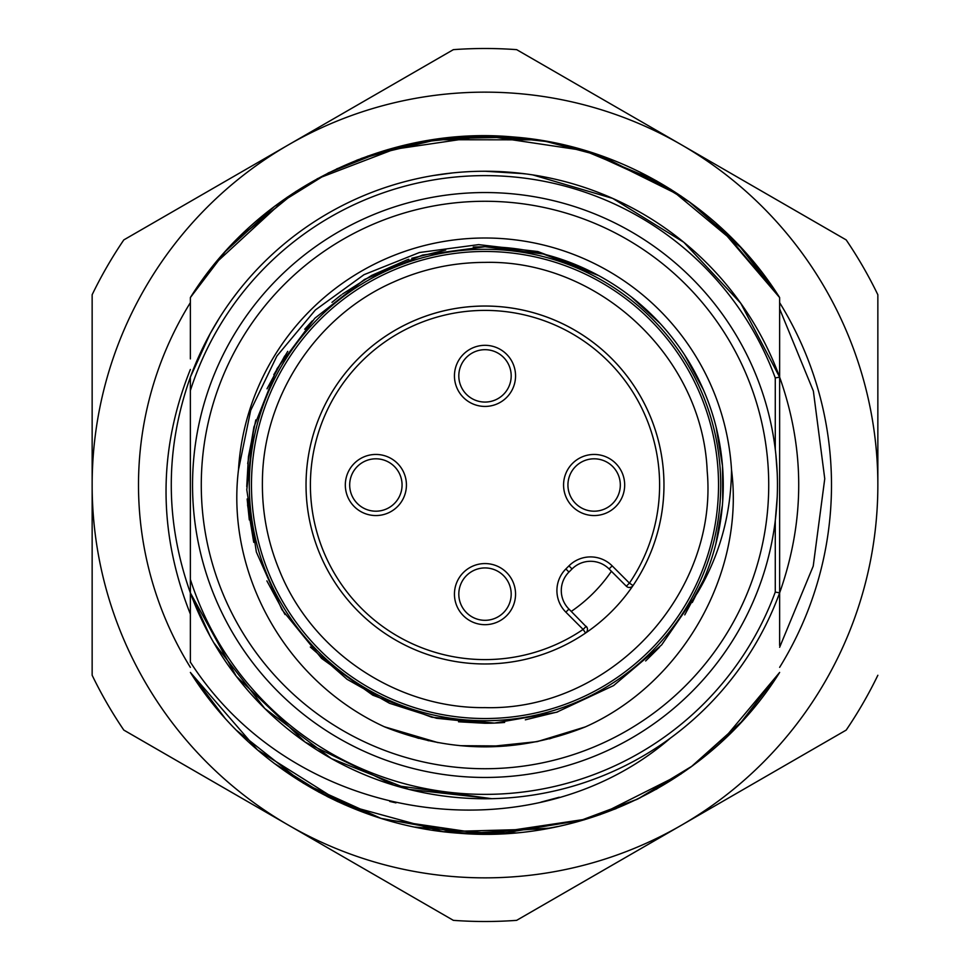 <?xml version="1.0" encoding="UTF-8"?>
<svg xmlns="http://www.w3.org/2000/svg" width="970" height="970" viewBox="0 0 970 970"><rect width="100%" height="100%" fill="white"/><g stroke="black" fill="none" stroke-linecap="round" stroke-linejoin="round"><path stroke-width="1.45" d="M453.342 920.348A436.5 436.5 0 0 0 484.988 921.5A436.5 436.5 0 0 1 453.354 920.348L123.796 730.07A436.5 436.5 0 0 1 92.15 675.253L92.15 294.734A436.5 436.5 0 0 1 92.15 294.722A436.5 436.5 0 0 1 123.808 239.905L288.587 144.773A392.85 392.85 0 0 1 877.85 485.012A392.85 392.85 0 0 1 288.563 825.215A392.85 392.85 0 0 1 288.587 144.773L453.354 49.652A436.5 436.5 0 0 1 453.366 49.652A436.5 436.5 0 0 1 516.658 49.652A436.5 436.5 0 0 0 485.012 48.5M123.796 730.07A436.5 436.5 0 0 0 123.796 730.083L288.575 825.215M516.634 920.348A436.5 436.5 0 0 0 516.646 920.348L681.425 825.215L516.634 920.348A436.5 436.5 0 0 1 484.988 921.5M877.85 675.278A436.5 436.5 0 0 0 877.85 675.265L877.85 675.278A436.5 436.5 0 0 1 846.192 730.095L681.413 825.227M846.204 239.929A436.5 436.5 0 0 0 846.204 239.917L681.425 144.785L846.204 239.929A436.5 436.5 0 0 1 877.85 294.747L877.85 485.012M190.362 583.904L190.362 429.589M190.362 386.096L190.362 382.071M779.637 382.071L779.637 406.309M779.637 358.197L779.637 377.148A313.759 313.759 0 0 0 190.362 377.148L190.362 592.852C164.912 520.951 164.912 449.049 190.362 377.148L190.362 376.736M779.637 320.027L779.637 297.572C722.517 206.537 620.97 144.954 513.057 136.952C387.103 125.457 257.559 189.587 190.362 297.572L190.362 358.876M190.362 324.695L190.362 321.349M670.464 738.073C531.912 857.88 295.244 825.276 190.362 662.073L190.362 592.852A313.759 313.759 0 0 0 498.677 798.455M190.362 646.202L190.362 619.078M190.362 647.439L190.362 619.187M190.362 662.486L190.362 645.365L190.362 662.486M190.362 618.909L190.362 611.815M190.362 369.473C157.928 450.468 157.928 532.009 190.362 614.083L190.362 615.538M190.362 614.083L190.362 611.5M779.637 647.269L813.224 566.128L824.755 478.743L813.369 391.055L779.637 308.884M779.637 346.06L779.637 360.003M779.637 349.455L779.637 645.438M775.272 449.34L775.272 377.924L779.637 377.148L779.637 297.572L779.637 348.254M532.663 174.879L612.749 198.426L683.789 242.257L740.765 303.27L779.637 377.148C805.076 448.904 805.076 520.805 779.637 592.852L779.637 618.787M190.375 579.405A309.394 309.394 0 0 0 775.272 592.076L779.637 592.852L779.637 619.005M210.163 636.344L190.362 592.852A313.759 313.759 0 0 0 779.637 592.852L779.637 611.803M506.57 171.981L526.419 173.994M374.08 191.502L372.82 191.987M357.833 159.783L418.361 142.226L481.387 135.824M537.513 139.777L546.74 141.305M497.501 833.957L449.037 832.345M360.961 158.583L386.327 150.047M421.295 141.668L442.223 138.431M497.319 136.018L527.159 138.37M557.847 826.513L540.423 829.762M493.257 834.091L463.575 833.545M338.142 801.814L326.951 796.382M414.978 827.095L498.374 833.921L584.049 819.856L616.156 808.616M656.072 789.41L690.967 766.979M727.949 735.818L742.874 720.431M190.362 667.348A346.496 346.496 0 0 1 190.362 302.652M779.637 302.664A346.496 346.496 0 0 1 779.637 667.336M361.762 811.72L318.5 791.944L379.258 817.783M455.209 832.927L515.494 832.854M576.362 822.039L636.781 799.474M691.052 766.918L742.026 721.353M236.571 730.398L303.355 783.226L381.016 818.365L464.921 833.618L550.087 828.077M599.909 814.739L681.11 773.927M721.062 742.305L779.637 672.428L741.65 721.765M545.734 828.865L443.241 831.69L344.326 804.615L257.535 749.943L190.375 672.428L224.749 717.824M274.122 763.317L328.418 797.122M383.805 819.201L485.4 834.188L586.753 819.044M639.654 798.067L690.385 767.403M305.259 742.171L394.026 785.276L491.802 798.686L408.94 789.398L331.449 758.613L264.798 708.512L213.703 642.613M577.829 821.626L637.811 798.989L692.628 765.766L740.437 723.099L779.637 672.428C713.253 779.14 585.128 843.912 458.883 833.218C350.837 825.809 248.041 764.433 190.375 672.428M305.053 742.026L236.256 676.236L190.362 592.852M775.272 592.076L775.272 520.66M190.362 390.595A309.394 309.394 0 0 1 775.272 377.924M190.362 377.148L210.163 333.644L219.45 317.881M232.315 299.002L237.832 291.727M268.035 258.347L269.223 257.22M346.12 203.651L347.248 203.106M386.848 186.992L391.819 185.403M433.153 175.558L452.457 172.939M688.797 201.445L738.813 245.167L779.637 297.572L716.066 223.197M599.909 155.248L681.122 196.085L596.162 153.975M550.087 141.923L495.767 135.958L441.192 138.564L387.721 149.623L336.651 168.889L387.721 149.623L441.192 138.564L495.767 135.958L550.087 141.923M236.425 239.748L296.25 191.223L234.825 241.385M485 171.241L523.994 173.678M721.062 227.683L779.637 297.572L741.601 248.174L670.731 189.296L586.753 150.956L485.4 135.812L383.841 150.786L328.515 172.83L274.583 206.331L225.379 251.472L190.362 297.572M515.349 137.134L440.416 138.661M656.629 180.905L580.654 149.162M575.392 147.707L538.071 139.862L432.862 139.716M405.314 145.027L317.226 178.747M287.326 197.14L214.406 264.264M690.373 202.584L639.654 171.933M775.309 520.369L777.212 496.992M777.212 472.996L775.842 454.287M485 777.455A292.455 292.455 0 0 0 777.455 485A292.455 292.455 0 0 0 485 192.545A292.455 292.455 0 0 0 192.545 485A292.455 292.455 0 0 0 485 777.455M485 768.725A283.725 283.725 0 0 1 201.275 485A283.725 283.725 0 0 1 485 201.275A283.725 283.725 0 0 1 768.725 485A283.725 283.725 0 0 1 485 768.725M585.225 726.954C518.283 753.472 451.462 753.472 384.775 726.954C284.101 680.879 226.022 572.021 238.462 470.013A246.998 246.998 0 0 1 485 238.002A246.998 246.998 0 0 1 731.538 470.013C744.814 573.44 682.14 683.923 585.225 726.954L549.457 738.849M384.435 726.797L438.028 742.632M384.302 726.724L428.679 740.765M486.904 746.864L537.271 741.613L585.322 726.906M384.496 726.821L418.725 738.376M460.192 745.688L506.316 746.003M731.538 470.013C730.98 514.646 719.594 555.628 697.381 592.985L661.661 644.88L613.598 685.584L556.537 712.271L494.494 723.074L431.783 717.242L372.783 695.187L321.628 658.436L281.894 609.572L256.347 551.991L246.78 489.741L253.861 427.152L277.093 368.612L314.862 318.208L364.502 279.445L422.58 255.061L485 246.732L543.406 254.007L598.635 275.577M631.337 296.978L660.291 323.628M684.602 354.899L703.444 389.855M716.127 427.127L722.504 466.012M722.407 505.237L715.872 543.879M703.117 580.884L692.289 602.479M504.63 722.456A238.268 238.268 0 0 1 485 723.268L436.451 718.261L389.516 703.286L347.054 679.279L310.315 647.026M285.022 614.531L266.883 580.884M253.74 542.339L247.58 504.994M247.702 463.599L253.946 426.812M267.017 388.8L284.707 355.966M331.97 302.373L338.542 297.062M371.668 275.419L407.315 259.754M411.765 258.275L445.691 250.005M485 723.268L458.531 721.789M249.314 519.944L247.144 498.98M246.744 486.613L248.453 456.53L255.801 419.913M273.795 374.723L287.75 351.358M304.701 329.242L312.291 320.864M342.495 294.043L371.631 275.444M473.251 247.023L485 246.744L523.594 249.884M722.492 465.879L722.711 501.247M719.425 527.547L716.442 541.599M703.468 580.084L684.759 614.871M659.479 647.245L645.644 660.958M557.726 711.895L525.34 719.825M697.381 592.985A238.268 238.268 0 0 0 593.349 272.8L537.865 251.545L478.622 244.622L419.379 252.527L363.992 274.692L315.371 309.988L276.874 356.075L250.672 410.431L238.462 470.013M338.87 296.82A238.268 238.268 0 0 1 341.355 294.904M407.424 259.717A238.268 238.268 0 0 1 408.807 259.245M485 246.732A238.268 238.268 0 0 1 722.456 504.57M485 720.71A235.71 235.71 0 0 0 720.71 485A235.71 235.71 0 0 0 485 249.29A235.71 235.71 0 0 0 249.29 485A235.71 235.71 0 0 0 485 720.71M319.87 319.87A233.527 233.527 0 0 1 650.13 319.87A233.527 233.527 0 0 1 650.13 650.13A233.527 233.527 0 0 1 319.87 650.13A233.527 233.527 0 0 1 319.87 319.87M611.549 611.549A178.965 178.965 0 0 0 484.976 306.035A178.965 178.965 0 0 1 611.549 611.549A178.965 178.965 0 0 1 306.035 485.024A178.965 178.965 0 0 1 643.146 401.24A178.965 178.965 0 0 1 633.034 585.577A178.965 178.965 0 0 0 520.369 309.563A178.965 178.965 0 0 0 309.563 520.369A178.965 178.965 0 0 0 585.577 633.034L583.128 629.421A174.6 174.6 0 0 1 313.843 519.508A174.6 174.6 0 0 1 519.508 313.843A174.6 174.6 0 0 1 629.421 583.128M630.609 587.323L629.093 587.48M571.281 611.403A153.054 153.054 0 0 0 611.403 571.281M485.024 663.965A178.965 178.965 0 0 0 585.577 633.034A178.965 178.965 0 0 1 309.563 520.369A178.965 178.965 0 0 1 520.369 309.563A178.965 178.965 0 0 1 633.034 585.577A4.365 4.365 0 0 1 626.329 586.207L629.421 583.115L633.034 585.577A4.365 4.365 0 0 1 626.329 586.207L609.075 568.953L612.167 565.862A30.555 30.555 0 0 0 568.953 565.862L572.045 568.953A26.19 26.19 0 0 1 609.075 568.953A26.19 26.19 0 0 0 572.045 568.953L568.953 572.045L565.862 568.953A30.555 30.555 0 0 0 565.862 612.167L568.953 609.075A26.19 26.19 0 0 1 568.953 572.045A26.19 26.19 0 0 0 568.953 609.075L587.092 627.614M587.48 629.093L587.323 630.597M624.68 485A30.555 30.555 0 0 0 594.125 454.445A30.555 30.555 0 0 0 563.57 485A30.555 30.555 0 0 0 594.125 515.555A30.555 30.555 0 0 0 624.68 485M485 345.32A30.555 30.555 0 0 0 454.445 375.875A30.555 30.555 0 0 0 485 406.43A30.555 30.555 0 0 0 515.555 375.875A30.555 30.555 0 0 0 485 345.32M345.32 485A30.555 30.555 0 0 0 375.875 515.555A30.555 30.555 0 0 0 406.43 485A30.555 30.555 0 0 0 375.875 454.445A30.555 30.555 0 0 0 345.32 485M485 624.68A30.555 30.555 0 0 0 515.555 594.125A30.555 30.555 0 0 0 485 563.57A30.555 30.555 0 0 0 454.445 594.125A30.555 30.555 0 0 0 485 624.68M565.862 612.167L583.128 629.421L586.207 626.329A4.365 4.365 0 0 1 585.577 633.034M620.315 485A26.19 26.19 0 0 0 594.125 458.81A26.19 26.19 0 0 0 567.935 485A26.19 26.19 0 0 0 594.125 511.19A26.19 26.19 0 0 0 620.315 485M485 567.935A26.19 26.19 0 0 0 458.81 594.125A26.19 26.19 0 0 0 485 620.315A26.19 26.19 0 0 0 511.19 594.125A26.19 26.19 0 0 0 485 567.935M402.065 485A26.19 26.19 0 0 0 375.875 458.81A26.19 26.19 0 0 0 349.685 485A26.19 26.19 0 0 0 375.875 511.19A26.19 26.19 0 0 0 402.065 485M485 402.065A26.19 26.19 0 0 0 511.19 375.875A26.19 26.19 0 0 0 485 349.685A26.19 26.19 0 0 0 458.81 375.875A26.19 26.19 0 0 0 485 402.065M389.722 801.414L395.978 802.869M540.981 802.117L559.29 797.231M604.104 156.752L542.994 140.65L479.932 135.836L417.015 142.481L356.39 160.353M288.587 144.773L453.366 49.652M516.658 49.652L681.437 144.785M92.15 484.988L92.15 294.722M367.654 156.121L441.98 138.455M612.167 565.862L629.421 583.115M565.862 568.953L568.953 565.862M484.964 262.385C453.026 262.47 422.496 269.042 393.359 282.125C316.038 316.014 262.785 397.118 262.409 481.532C261.997 512.257 267.647 541.818 279.348 570.227C312.025 651.949 397.009 708.73 485.036 707.615C609.148 711.095 718.479 594.634 707.178 470.983C702.668 357.19 598.842 259.705 484.964 262.385"/></g></svg>
